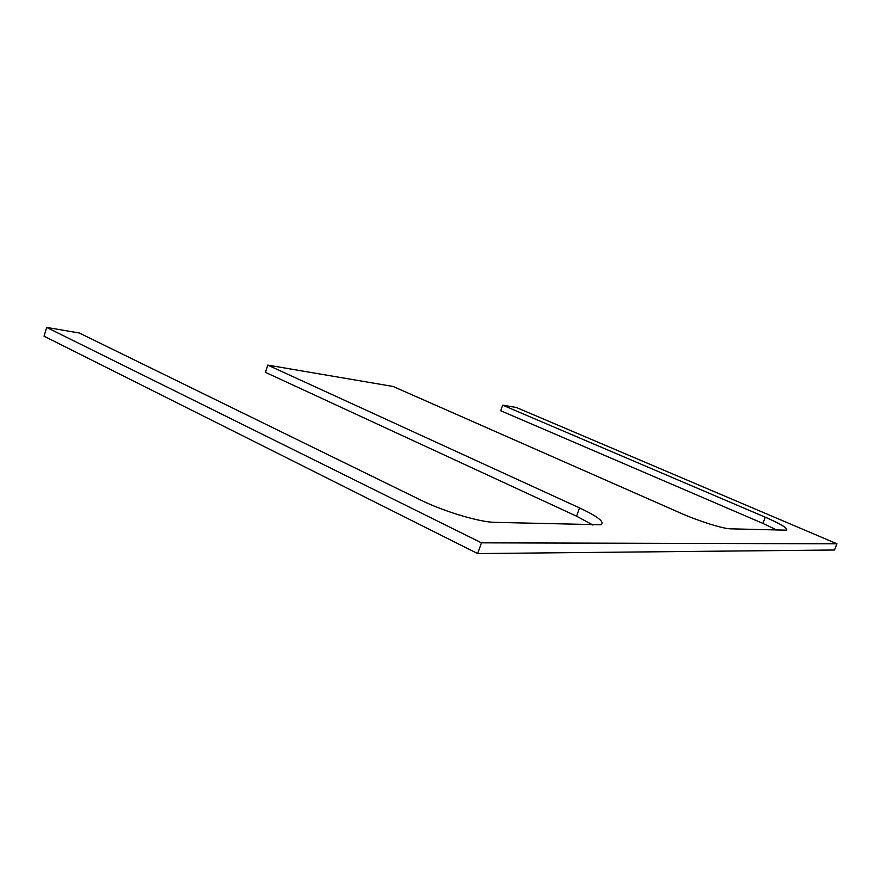 <?xml version="1.0" encoding="UTF-8"?>
<svg xmlns="http://www.w3.org/2000/svg" width="881" height="881" viewBox="0 0 881 881"><rect width="100%" height="100%" fill="white"/><g stroke="black" fill="none" stroke-linecap="round" stroke-linejoin="round"><path stroke-width="1.32" d="M46.693 327.424L44.05 336.19L477.645 553.576L834.494 549.997L836.95 543.797L481.478 542.839L46.693 327.424L79.268 332.985L420.556 499.99C443.319 511.31 479.815 522.246 494.726 522.356L600.919 524.757C605.148 522.235 598.034 516.629 579.566 507.93L267.791 365.119L393.102 386.473L680.275 512.962C698.611 521.123 723.136 528.82 730.613 528.831L786.337 530.175C788.385 528.556 781.359 524.228 765.281 517.202L502.71 405.161L516.299 407.474L836.95 543.797M592.968 525.054L576.548 516.178L579.566 507.93M267.791 365.119L265.423 372.322L576.548 516.178M776.954 530.098L762.891 523.391L765.281 517.202M502.71 405.161L500.738 410.744L762.891 523.391M477.645 553.576L481.478 542.839"/></g></svg>
